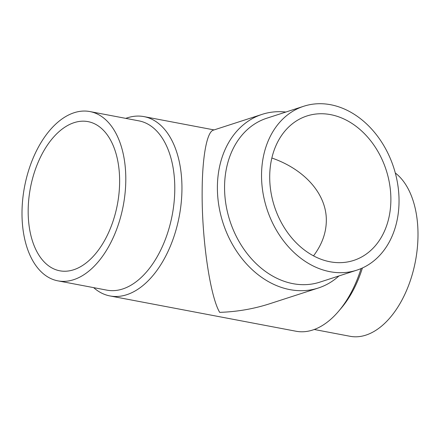 <?xml version="1.0" encoding="UTF-8"?>
<svg xmlns="http://www.w3.org/2000/svg" width="440" height="440" viewBox="0 0 440 440"><rect width="100%" height="100%" fill="white"/><g stroke="black" fill="none" stroke-linecap="round" stroke-linejoin="round"><path stroke-width="0.66" d="M57.844 280.841L106.827 290.136A86.141 50.237 -79.3 0 0 174.79 188.689A86.141 50.237 -79.3 0 0 138.947 120.868L89.958 111.573A86.141 50.237 -79.3 0 0 22 213.021A86.141 50.237 -79.3 0 0 57.844 280.841A86.141 50.237 -79.3 0 0 125.802 179.394A86.141 50.237 -79.3 0 0 89.958 111.573M93.654 287.634A91.256 53.218 -79.3 0 0 109.956 295.939A91.256 53.218 -79.3 0 0 181.951 188.469A91.256 53.218 -79.3 0 0 143.979 116.617A91.256 53.218 -79.3 0 0 125.769 118.371M318.351 287.997L269.566 303.798C253.605 308.93 236.984 311.784 219.692 312.361C210.144 296.445 201.784 239.212 202.147 192.297C202.208 157.454 206.795 131.94 213.323 130.163L262.108 114.362A91.256 70.626 72.1 0 0 217.393 187.363A91.256 70.626 72.1 0 0 318.351 287.997A91.256 70.626 72.1 0 0 338.954 275.946M314.232 329.489L350.042 336.281A86.141 50.237 -79.3 0 0 418 234.839A86.141 50.237 -79.3 0 0 395.296 172.992M303.743 106.255L266.767 118.228A86.141 66.666 72.1 0 0 224.56 187.138A86.141 66.666 72.1 0 0 319.858 282.134L356.834 270.155A86.141 66.666 72.1 0 0 399.042 201.251A86.141 66.666 72.1 0 0 303.743 106.255A86.141 66.666 72.1 0 0 261.536 175.159A86.141 66.666 72.1 0 0 356.834 270.155M285.863 112.046A91.256 70.626 72.1 0 0 262.108 114.362M74.157 122.645A75.917 44.27 100.7 0 1 88.055 121.627A75.917 44.27 100.7 0 1 119.053 192.885A75.917 44.27 100.7 0 1 73.645 269.77A75.917 44.27 100.7 0 1 59.752 270.793A75.917 44.27 100.7 0 1 28.749 199.529A75.917 44.27 100.7 0 1 74.157 122.645M313.522 255.844C321.932 244.69 326.2 232.947 326.326 220.611C326.667 194.387 305.052 169.543 271.849 158.01M269.704 176.71A75.917 58.751 -107.9 0 1 306.9 115.984A75.917 58.751 -107.9 0 1 390.88 199.7A75.917 58.751 -107.9 0 1 353.683 260.425A75.917 58.751 -107.9 0 1 269.704 176.71M109.956 295.939L296.021 331.238A91.256 53.218 -79.3 0 0 338.723 311.118L341.363 308A86.141 50.237 -79.3 0 0 362.406 267.988M338.723 311.118A91.256 53.218 -79.3 0 0 361.064 268.582M143.979 116.617L214.082 129.921"/></g></svg>

